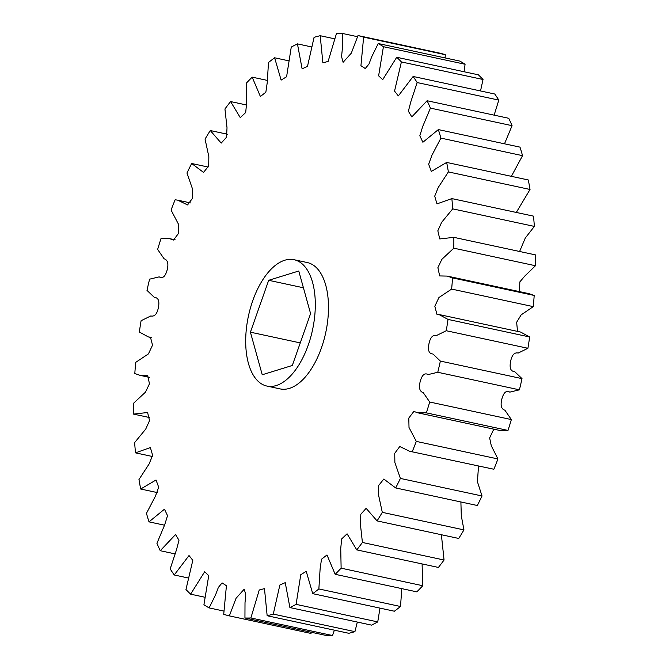 <?xml version="1.0" encoding="UTF-8"?>
<svg xmlns="http://www.w3.org/2000/svg" width="669" height="669" viewBox="0 0 669 669"><rect width="100%" height="100%" fill="white"/><g stroke="black" fill="none" stroke-linecap="round" stroke-linejoin="round"><path stroke-width="1" d="M259.513 382.476A64.617 32.798 102.1 0 1 250.348 308.292A64.617 32.798 102.1 0 1 294.084 259.714A64.617 32.798 102.1 0 1 301.485 263.302A64.617 32.798 102.1 0 1 310.65 337.485A64.617 32.798 102.1 0 1 266.914 386.063A64.617 32.798 102.1 0 1 259.513 382.476M294.084 259.714L307.263 262.549A64.617 32.798 102.1 0 1 314.664 266.137A64.617 32.798 102.1 0 1 323.829 340.32A64.617 32.798 102.1 0 1 280.094 388.898L266.914 386.063M244.946 617.997A297.228 150.86 -77.9 0 0 250.875 617.972L332.526 635.525A297.228 150.86 -77.9 0 1 326.589 635.55L244.946 617.997L245.005 602.727L245.791 594.816L244.244 589.146L236.048 598.287L229.35 615.89A297.228 150.86 -77.9 0 1 223.722 614.309L226.423 585.743L222.091 582.9L218.37 587.415L215.644 594.674L209.129 607.904A297.228 150.86 -77.9 0 1 203.928 604.743L208.736 575.624L204.655 571.769L190.623 594.172A297.228 150.86 -77.9 0 1 185.965 589.506L192.806 560.338L189.026 555.538L174.224 574.98A297.228 150.86 -77.9 0 1 170.185 568.893L176.541 549.642L178.983 540.226L175.546 534.531L160.251 550.712A297.228 150.86 -77.9 0 1 156.931 543.328L164.658 524.906L167.526 515.674L164.474 509.184L149.003 521.862A297.228 150.86 -77.9 0 1 146.452 513.34L155.442 496.164L158.687 487.191L156.028 479.999L140.691 489.022A297.228 150.86 -77.9 0 1 138.968 479.522L149.087 464.002L152.632 455.321L150.374 447.561L135.498 452.854A297.228 150.86 -77.9 0 1 134.636 442.585L145.725 429.088L149.53 420.642L147.598 412.505L133.524 414.103A297.228 150.86 -77.9 0 1 133.549 403.265L145.482 392.134L149.463 383.763L147.673 375.51L140.114 375.359L134.803 373.545A297.228 150.86 -77.9 0 1 135.715 362.364L148.426 353.901L152.532 345.171L150.458 337.218L148.367 336.933L139.328 332.016A297.228 150.86 -77.9 0 1 141.092 320.719L150.818 315.935C154.564 316.83 157.098 314.02 158.428 307.481C159.64 300.925 158.294 297.588 154.405 297.462L146.988 290.363A297.228 150.86 -77.9 0 1 149.58 279.174L159.189 276.866C162.651 278.814 165.285 276.598 167.083 270.209C168.755 263.77 167.76 259.957 164.081 258.769L157.633 249.428A297.228 150.86 -77.9 0 1 161.003 238.574L169.516 238.616L173.497 240.037L178.556 233.364L178.339 223.956L171.055 210.049A297.228 150.86 -77.9 0 1 175.127 199.755L177.778 200.182L187.571 204.923L192.613 198.158L192.488 188.917L186.969 173.02A297.228 150.86 -77.9 0 1 191.668 163.495L203.535 172.401L208.703 165.962L208.845 156.655L205.057 139.102A297.228 150.86 -77.9 0 1 210.275 130.539L221.205 143.107L226.515 137.245L227.017 127.804L224.943 108.98A297.228 150.86 -77.9 0 1 230.588 101.563L240.28 117.635L245.699 112.509L246.618 102.951L246.234 83.274A297.228 150.86 -77.9 0 1 252.18 77.144L260.383 96.487L265.852 92.213L267.24 82.605L268.486 62.501A297.228 150.86 -77.9 0 1 274.625 57.785L281.131 80.104L286.591 76.743L291.258 47.089A297.228 150.86 -77.9 0 1 297.446 43.878L302.104 68.807L307.481 66.415L314.07 37.347A297.228 150.86 -77.9 0 1 320.2 35.716L322.876 62.827L328.111 61.439L336.474 33.475A297.228 150.86 -77.9 0 1 342.411 33.45L342.352 48.72L341.566 56.631L343.113 62.301L351.309 53.16L358.007 35.557L439.65 53.11A297.228 150.86 -77.9 0 1 445.278 54.691L363.627 37.138L360.934 65.696L365.257 68.539L368.987 64.032L371.705 56.773L378.228 43.535L459.871 61.096A297.228 150.86 -77.9 0 1 465.072 64.257L383.421 46.696L378.621 75.823L382.701 79.678L396.725 57.266L478.377 74.828A297.228 150.86 -77.9 0 1 483.035 79.494L401.392 61.941L394.543 91.109L398.331 95.91L413.133 76.467L494.776 94.02A297.228 150.86 -77.9 0 1 498.815 100.107L417.163 82.555L410.816 101.797L408.374 111.221L411.811 116.916L427.098 100.735L508.749 118.288A297.228 150.86 -77.9 0 1 512.069 125.672L430.426 108.119L422.699 126.533L419.823 135.765L422.883 142.263L438.354 129.585L519.997 147.138A297.228 150.86 -77.9 0 1 522.548 155.66L440.904 138.107L431.915 155.283L428.67 164.256L431.321 171.448L446.666 162.425L528.309 179.978A297.228 150.86 -77.9 0 1 530.032 189.478L448.381 171.916L438.27 187.445L434.716 196.126L436.974 203.886L451.859 198.593L533.502 216.146A297.228 150.86 -77.9 0 1 534.364 226.415L452.712 208.862L441.624 222.359L437.827 230.797L439.759 238.942L453.833 237.344L535.476 254.897A297.228 150.86 -77.9 0 1 535.451 265.735L453.808 248.182L441.875 259.313L437.886 267.684L439.675 275.937L447.243 276.088L452.545 277.903L534.197 295.455L528.886 293.641L447.243 276.088M267.157 615.731A297.228 150.86 -77.9 0 0 273.278 614.1L354.93 631.653A297.228 150.86 -77.9 0 1 348.8 633.284L267.157 615.731L264.472 588.62L259.246 589.999L250.875 617.972M289.903 607.569A297.228 150.86 -77.9 0 0 296.099 604.358L377.742 621.911A297.228 150.86 -77.9 0 1 371.554 625.122L289.903 607.569L285.245 582.64L279.868 585.024L273.278 614.1M312.732 593.662A297.228 150.86 -77.9 0 0 318.862 588.946L400.514 606.499A297.228 150.86 -77.9 0 1 394.376 611.215L312.732 593.662L306.226 571.343L300.766 574.696L296.099 604.358M335.169 574.303A297.228 150.86 -77.9 0 0 341.123 568.173L422.766 585.726A297.228 150.86 -77.9 0 1 416.82 591.856L335.169 574.303L326.974 554.961L321.496 559.234L320.117 568.842L318.862 588.946M356.769 549.885A297.228 150.86 -77.9 0 0 362.414 542.467L444.057 560.02A297.228 150.86 -77.9 0 1 438.412 567.437L356.769 549.885L347.077 533.812L341.658 538.93L340.738 548.496L341.123 568.173M377.073 520.9A297.228 150.86 -77.9 0 0 382.3 512.345L463.943 529.898A297.228 150.86 -77.9 0 1 458.725 538.461L377.073 520.9L366.144 508.34L360.842 514.202L360.34 523.643L362.414 542.467M395.688 487.944A297.228 150.86 -77.9 0 0 400.388 478.427L482.031 495.98A297.228 150.86 -77.9 0 1 477.332 505.505L395.688 487.944L383.814 479.046L378.654 485.485L378.512 494.792L382.3 512.345M409.579 451.257L493.873 469.245L409.579 451.257L399.786 446.524L394.735 453.289L394.869 462.53L400.388 478.427M412.229 451.692A297.228 150.86 -77.9 0 0 416.302 441.398L497.945 458.951L491.289 445.78L489.641 437.894L493.797 429.164M417.841 412.832L499.484 430.384L507.997 430.426L426.345 412.865L417.841 412.832L413.86 411.41L408.801 418.075L409.01 427.491L416.302 441.398M426.345 412.865A297.228 150.86 -77.9 0 0 429.715 402.019L511.367 419.572L504.919 410.231C501.24 409.043 500.245 405.23 501.917 398.791C503.715 392.402 506.349 390.186 509.811 392.134L519.42 389.826A297.228 150.86 -77.9 0 0 522.012 378.637L514.595 371.538C510.706 371.412 509.36 368.075 510.572 361.519C511.902 354.98 514.436 352.17 518.182 353.065L527.908 348.281A297.228 150.86 -77.9 0 0 529.672 336.984L520.633 332.067L438.981 314.514L448.029 319.422L529.672 336.984M519.42 389.826L437.769 372.273L428.168 374.573C424.698 372.633 422.072 374.849 420.274 381.238C418.593 387.677 419.597 391.49 423.268 392.678L429.715 402.019M437.769 372.273A297.228 150.86 -77.9 0 0 440.369 361.084L522.012 378.637M527.908 348.281L446.256 330.729L436.531 335.512C432.793 334.609 430.259 337.427 428.921 343.966C427.717 350.514 429.055 353.859 432.943 353.985L440.369 361.084M446.256 330.729A297.228 150.86 -77.9 0 0 448.029 319.422M517.53 331.398L516.644 322.274L521.151 314.865L533.285 306.636L451.642 289.083L438.931 297.538L434.825 306.277L436.899 314.229L438.981 314.514M451.642 289.083A297.228 150.86 -77.9 0 0 452.545 277.903M453.808 248.182A297.228 150.86 -77.9 0 0 453.833 237.344M452.712 208.862A297.228 150.86 -77.9 0 0 451.859 198.593M448.381 171.916A297.228 150.86 -77.9 0 0 446.666 162.425M440.904 138.107A297.228 150.86 -77.9 0 0 438.354 129.585M430.426 108.119A297.228 150.86 -77.9 0 0 427.098 100.735M417.163 82.555A297.228 150.86 -77.9 0 0 413.133 76.467M401.392 61.941A297.228 150.86 -77.9 0 0 396.725 57.266M383.421 46.696A297.228 150.86 -77.9 0 0 378.228 43.535M363.627 37.138A297.228 150.86 -77.9 0 0 358.007 35.557M445.128 57.927L445.278 54.691M464.077 71.75L465.072 64.257M480.526 90.959L483.035 79.494M494.132 115.143L498.815 100.107M504.501 143.802L512.069 125.672M511.367 176.34L522.548 155.66M516.301 212.449L530.032 189.478M519.604 251.485L525.29 238.022L534.364 226.415M519.537 291.625L519.83 281.917L524.747 276.105L535.451 265.735M533.285 306.636A297.228 150.86 -77.9 0 0 534.197 295.455M507.997 430.426A297.228 150.86 -77.9 0 0 511.367 419.572M493.873 469.245A297.228 150.86 -77.9 0 0 497.945 458.951M482.031 495.98L477.432 481.764L478.511 466.084M463.943 529.898L461.301 515.807L460.891 501.967M444.057 560.02L441.381 534.732M422.766 585.726L422.089 563.934M400.514 606.499L401.793 588.628M377.742 621.911L379.984 608.121M354.93 631.653L357.33 622.061M332.526 635.525L334.358 630.181M229.35 615.89L310.993 633.443L311.503 632.305M133.524 414.103L149.396 417.515M135.498 452.854L152.699 456.551M140.691 489.022L157.633 492.66M149.003 521.862L164.499 525.198M160.251 550.712L174.868 553.857M174.224 574.98L188.474 578.041M190.623 594.172L204.923 597.25M209.129 607.904L223.872 611.073M357.497 36.695L342.411 33.45M334.642 38.819L320.2 35.716M311.67 46.939L297.446 43.878M289.016 60.879L274.625 57.785M267.207 80.372L252.18 77.144M246.911 105.066L230.588 101.563M227.619 134.268L210.275 130.539M208.109 167.033L191.668 163.495M310.583 313.594L292.311 365.475L262.231 374.765L250.415 332.184L268.679 280.303L298.767 271.012L310.583 313.594M268.679 280.303L303.417 287.77M250.415 332.184L300.264 342.904M169.516 238.616L175.203 239.837M177.778 200.182L190.489 202.916M140.114 375.359L149.463 377.375M148.367 336.933L151.47 337.602"/></g></svg>
